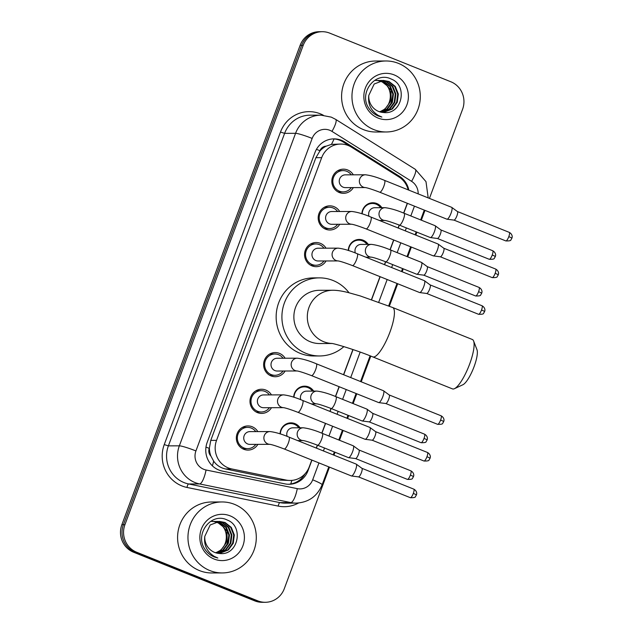 <?xml version="1.0" encoding="UTF-8"?>
<svg xmlns="http://www.w3.org/2000/svg" width="634" height="634" viewBox="0 0 634 634"><rect width="100%" height="100%" fill="white"/><g stroke="black" fill="none" stroke-linecap="round" stroke-linejoin="round"><path stroke-width="0.95" d="M280.069 433.87A11.357 10.937 -90.2 0 1 290.966 422.846A11.357 10.937 -90.2 0 1 294.937 423.615A11.357 10.937 -90.2 0 1 300.017 427.791M300.056 440.567A11.357 10.937 -90.2 0 1 299.51 441.343M293.708 397.193A11.357 10.937 -90.2 0 1 304.605 386.169A11.357 10.937 -90.2 0 1 308.584 386.93A11.357 10.937 -90.2 0 1 313.664 391.107M313.703 403.89A11.357 10.937 -90.2 0 1 313.148 404.658M348.28 250.47A11.357 10.937 -90.2 0 1 359.177 239.446A11.357 10.937 -90.2 0 1 363.147 240.207A11.357 10.937 -90.2 0 1 368.227 244.383M368.267 257.158A11.357 10.937 -90.2 0 1 367.712 257.935M361.919 213.785A11.357 10.937 -90.2 0 1 372.816 202.761A11.357 10.937 -90.2 0 1 376.786 203.522A11.357 10.937 -90.2 0 1 381.866 207.706M381.906 220.481A11.357 10.937 -90.2 0 1 381.359 221.258M257.864 444.371A12.086 11.634 -90.2 0 1 248.005 450.092A12.086 11.634 -90.2 0 1 243.781 449.276A12.086 11.634 -90.2 0 1 236.53 435.812A12.086 11.634 -90.2 0 1 247.934 425.929A12.086 11.634 -90.2 0 1 252.158 426.737A12.086 11.634 -90.2 0 1 257.824 431.596M271.503 407.686A12.086 11.634 -90.2 0 1 261.652 413.408A12.086 11.634 -90.2 0 1 257.42 412.599A12.086 11.634 -90.2 0 1 250.176 399.127A12.086 11.634 -90.2 0 1 261.573 389.244A12.086 11.634 -90.2 0 1 265.804 390.061A12.086 11.634 -90.2 0 1 271.463 394.911M285.142 371.009A12.086 11.634 -90.2 0 1 275.291 376.731A12.086 11.634 -90.2 0 1 271.059 375.914A12.086 11.634 -90.2 0 1 263.815 362.45A12.086 11.634 -90.2 0 1 275.219 352.567A12.086 11.634 -90.2 0 1 279.443 353.376A12.086 11.634 -90.2 0 1 285.11 358.226M326.066 260.962A12.086 11.634 -90.2 0 1 316.215 266.684A12.086 11.634 -90.2 0 1 311.983 265.876A12.086 11.634 -90.2 0 1 304.74 252.403A12.086 11.634 -90.2 0 1 316.144 242.521A12.086 11.634 -90.2 0 1 320.368 243.337A12.086 11.634 -90.2 0 1 326.034 248.187M339.713 224.285A12.086 11.634 -90.2 0 1 329.854 230.007A12.086 11.634 -90.2 0 1 325.63 229.191A12.086 11.634 -90.2 0 1 318.379 215.726A12.086 11.634 -90.2 0 1 329.783 205.844A12.086 11.634 -90.2 0 1 334.007 206.652A12.086 11.634 -90.2 0 1 339.673 211.502M353.352 187.601A12.086 11.634 -90.2 0 1 343.501 193.322A12.086 11.634 -90.2 0 1 339.269 192.514A12.086 11.634 -90.2 0 1 332.026 179.042A12.086 11.634 -90.2 0 1 343.422 169.159A12.086 11.634 -90.2 0 1 347.654 169.975A12.086 11.634 -90.2 0 1 353.312 174.826M408.185 189.867A21.294 20.502 89.8 0 0 398.921 176.934L351.394 147.12A21.294 20.502 89.8 0 0 348.185 145.487A21.294 20.502 89.8 0 0 340.735 144.053A21.294 20.502 89.8 0 0 321.676 157.668L216.543 440.368A21.294 20.502 89.8 0 0 231.711 468.946L286.18 480.081A21.294 20.502 89.8 0 0 290.198 480.477A21.294 20.502 89.8 0 0 309.257 466.862L311.793 460.046M210.892 456.036A21.294 20.502 -90.2 0 1 209.402 448.032L209.268 448.381A7.101 6.831 89.8 0 0 210.892 456.036L213.65 461.132C216.582 465.269 220.529 467.876 225.466 468.962L279.935 480.096L290.198 480.477M340.735 144.053L331.447 144.386L326.13 146.185A7.101 6.831 89.8 0 0 319.972 150.718A21.294 2.092 -159.6 0 0 316.453 149.347M319.972 150.718L319.837 151.066A21.294 20.502 -90.2 0 1 326.13 146.185M319.837 151.066L315.898 157.684L210.765 440.384L209.402 448.032M316.247 448.064L317.341 445.139M321.795 433.157L325.44 423.361M329.894 411.387L330.98 408.454M335.434 396.48L339.079 386.685M343.533 374.702L352.892 349.532M371.461 299.613L380.004 276.638M384.458 264.655L385.543 261.731M390.005 249.756L393.643 239.961M398.097 227.978L399.19 225.054M403.644 213.072L407.29 203.276M329.49 467.147L284.301 588.677A21.294 20.502 -90.2 0 1 265.242 602.292A21.294 20.502 -90.2 0 1 257.792 600.858L136.667 552.23L135.129 552.238A21.294 20.502 -90.2 0 1 123.392 524.69L301.673 45.323A21.294 20.502 -90.2 0 1 320.733 31.708A21.294 20.502 -90.2 0 0 301.673 45.323L123.392 524.69A21.294 20.502 -90.2 0 0 135.129 552.238L256.255 600.866L135.129 552.238L133.6 552.238A21.294 20.502 -90.2 0 1 121.863 524.698L300.136 45.323A21.294 20.502 -90.2 0 1 319.195 31.708L322.27 31.7A21.294 20.502 -90.2 0 1 329.72 33.134L450.837 81.762A21.294 20.502 -90.2 0 1 462.574 109.302L429.44 198.402M265.242 602.292L263.704 602.292A21.294 20.502 -90.2 0 1 256.255 600.866A21.294 20.502 -90.2 0 0 263.704 602.292L262.167 602.3A21.294 20.502 -90.2 0 1 254.717 600.866L133.6 552.238M408.835 190.129A21.294 20.502 89.8 0 0 399.357 176.236L344.706 141.945A21.294 20.502 89.8 0 0 341.496 140.312A21.294 20.502 89.8 0 0 334.047 138.878A21.294 20.502 89.8 0 0 314.979 152.493L207.136 442.5A21.294 20.502 89.8 0 0 222.304 471.07L284.943 483.877A21.294 20.502 89.8 0 0 288.961 484.273A21.294 20.502 89.8 0 0 308.021 470.658L311.944 460.11M333.278 138.894A21.294 20.502 -90.2 0 1 339.959 140.312A21.294 20.502 -90.2 0 1 343.168 141.953L397.819 176.236A21.294 20.502 -90.2 0 1 398.144 176.45M136.667 552.23A21.294 20.502 -90.2 0 1 124.93 524.69L303.211 45.315A21.294 20.502 -90.2 0 1 322.27 31.7M424.986 210.385L421.341 220.18M416.887 232.155L415.801 235.087M411.347 247.062L407.702 256.857M403.248 268.84L402.154 271.764M397.7 283.747L389.355 306.198M370.795 356.102L361.229 381.811M356.776 393.785L353.138 403.581M348.676 415.563L347.591 418.488M343.137 430.47L339.491 440.265M335.037 452.248L333.952 455.172M316.406 448.127L317.491 445.203M321.945 433.22L325.591 423.425M330.045 411.442L331.13 408.518L362.125 420.96A6.388 1.609 111.9 0 0 362.228 420.992A6.388 1.609 111.9 0 0 362.291 420.992A6.388 1.609 111.9 0 0 366.238 415.032A6.388 1.609 111.9 0 0 366.983 409.16A6.388 1.609 111.9 0 0 366.888 409.104A6.388 1.609 111.9 0 0 366.721 409.073M335.584 396.535L339.23 386.74M343.683 374.765L353.051 349.58M371.611 299.668L380.154 276.701M384.608 264.719L385.702 261.794L416.696 274.237A6.388 1.609 111.9 0 0 416.792 274.26A6.388 1.609 111.9 0 0 416.855 274.268A6.388 1.609 111.9 0 0 420.802 268.301A6.388 1.609 111.9 0 0 421.547 262.428A6.388 1.609 111.9 0 0 421.451 262.381A6.388 1.609 111.9 0 0 421.293 262.349M390.156 249.812L393.793 240.017M398.255 228.042L399.341 225.11L430.335 237.56A6.388 1.609 111.9 0 0 430.438 237.584A6.388 1.609 111.9 0 0 430.502 237.584A6.388 1.609 111.9 0 0 434.441 231.624A6.388 1.609 111.9 0 0 435.186 225.752A6.388 1.609 111.9 0 0 435.098 225.696A6.388 1.609 111.9 0 0 434.932 225.672M403.795 213.135L407.44 203.34M304.986 473.867A21.294 20.502 -90.2 0 1 288.193 484.265M373.814 129.582A35.496 34.173 -90.2 0 1 352.528 90.02A35.496 34.173 -90.2 0 1 386.019 60.983A35.496 34.173 -90.2 0 1 398.437 63.376A35.496 34.173 -90.2 0 1 419.724 102.938A35.496 34.173 -90.2 0 1 386.233 131.975A35.496 34.173 -90.2 0 1 373.814 129.582M386.233 131.975L375.859 132.007A35.496 34.173 -90.2 0 1 363.44 129.613A35.496 34.173 -90.2 0 1 342.154 90.052A35.496 34.173 -90.2 0 1 375.645 61.015L386.019 60.983M383.411 112.503C402.122 115.237 408.233 85.368 391.36 79.115C375.265 70.739 358.258 93.19 368.861 108.232C371.247 111.822 374.385 114.405 378.268 115.998L381.85 117.052L378.316 115.443C370.835 110.665 367.665 103.976 368.798 95.377A16.04 15.446 -90.2 0 0 378.641 111.449A16.04 15.446 -90.2 0 0 383.411 112.503M394.15 74.891A23.141 22.277 -90.2 0 1 406.909 104.824A23.141 22.277 -90.2 0 1 378.094 118.067A23.141 22.277 -90.2 0 1 365.342 88.134A23.141 22.277 -90.2 0 1 394.15 74.891M383.055 112.487L391.749 108.985L396.662 102.272L397.716 94.014L394.681 86.422L388.428 81.524L383.261 80.447M383.356 112.503L392.359 108.985L397.272 102.272L398.326 94.014L395.291 86.422L389.038 81.524L383.57 80.447L374.187 83.997L368.798 95.377M381.858 112.337L389.308 108.993L394.221 102.28L395.275 94.022L392.248 86.43L385.987 81.532L382.04 80.534M382.159 112.384L389.918 108.985L394.831 102.28L395.885 94.022L392.85 86.43L386.597 81.532L382.35 80.502M380.654 112.099L386.867 109L391.78 102.288L392.834 94.03L389.807 86.438L383.546 81.54L380.828 80.724M380.955 112.17L387.477 108.993L392.391 102.288L393.445 94.03L390.417 86.438L384.156 81.54L381.129 80.661M379.608 81.025L381.113 81.548C394.071 85.978 393.191 107.907 379.592 111.695A16.04 15.446 -90.2 0 1 379.449 111.75M379.75 111.846L385.036 109L389.95 102.296L391.012 94.038L387.976 86.446L381.723 81.548L379.909 80.938M381.739 80.502L380.82 80.455M382.04 80.478L380.519 80.455M380.519 80.669L379.608 80.542M379.298 80.51L378.387 80.463M380.82 80.613L379.909 80.51M379.6 80.486L378.078 80.463M379.298 80.938L378.387 80.732M378.078 80.676L377.167 80.55M376.858 80.518L375.946 80.47M379.608 80.859L378.688 80.669M378.387 80.621L377.468 80.518M377.167 80.494L375.637 80.47M382.373 80.502L390.996 90.242L391.178 103.619M209.814 570.552A35.496 34.173 -90.2 0 1 188.528 530.991A35.496 34.173 -90.2 0 1 222.019 501.954A35.496 34.173 -90.2 0 1 234.445 504.339A35.496 34.173 -90.2 0 1 255.732 543.909A35.496 34.173 -90.2 0 1 222.241 572.938A35.496 34.173 -90.2 0 1 209.814 570.552M222.241 572.938L211.867 572.97A35.496 34.173 -90.2 0 1 199.448 570.584A35.496 34.173 -90.2 0 1 178.154 531.023A35.496 34.173 -90.2 0 1 211.653 501.985L222.019 501.954M219.419 553.474C238.13 556.208 244.241 526.339 227.368 520.086C211.273 511.701 194.258 534.161 204.861 549.195C207.247 552.785 210.385 555.376 214.268 556.969L217.85 558.023L214.316 556.406C206.843 551.635 203.672 544.947 204.798 536.348A16.04 15.446 -90.2 0 0 214.641 552.42A16.04 15.446 -90.2 0 0 219.419 553.474M230.158 515.862A23.141 22.277 -90.2 0 1 242.909 545.795A23.141 22.277 -90.2 0 1 214.102 559.037A23.141 22.277 -90.2 0 1 201.35 529.105A23.141 22.277 -90.2 0 1 230.158 515.862M219.063 553.45L227.749 549.955L232.662 543.243L233.724 534.985L230.689 527.393L224.436 522.495L219.269 521.417M219.364 553.474L228.359 549.947L233.272 543.243L234.334 534.985L231.299 527.393L225.046 522.495L219.57 521.417L210.195 524.968L204.798 536.348M217.858 553.308L225.308 549.963L230.229 543.251L231.283 534.993L228.248 527.401L221.995 522.503L218.048 521.505M218.159 553.355L225.918 549.955L230.839 543.251L231.893 534.993L228.858 527.401L222.605 522.503L218.35 521.473M216.654 553.07L222.875 549.963L227.788 543.259L228.842 535.001L225.807 527.409L219.554 522.511L216.828 521.695M216.955 553.133L223.477 549.963L228.398 543.259L229.453 535.001L226.417 527.409L220.164 522.511L217.137 521.631M215.615 521.996L217.113 522.519C230.071 526.949 229.191 548.87 215.6 552.666A16.04 15.446 -90.2 0 1 215.449 552.713M215.75 552.816L221.044 549.971L225.958 543.267L227.012 535.009L223.976 527.409L217.724 522.511L215.917 521.909M217.739 521.473L216.828 521.425M218.048 521.449L216.519 521.425M216.527 521.631L215.608 521.505M215.306 521.481L214.387 521.433M216.828 521.584L215.917 521.481M215.608 521.457L214.086 521.433M215.306 521.909L214.387 521.695M214.086 521.639L213.167 521.513M212.866 521.489L211.946 521.441M215.608 521.83L214.696 521.639M214.387 521.592L213.476 521.481M213.167 521.465L211.645 521.441M218.373 521.465L226.996 531.213L227.186 544.59M473.598 340.989L476.982 349.738A19.519 4.921 111.9 0 1 474.058 366.729A19.519 4.921 111.9 0 1 462.939 384.719L454.443 388.69A26.62 6.712 -68.1 0 0 469.604 364.17A26.62 6.712 -68.1 0 0 473.598 340.989A26.62 6.712 -68.1 0 0 472.314 339.483L392.628 307.498A26.62 6.712 111.9 0 1 389.918 332.176A26.62 6.712 111.9 0 1 372.792 356.902L452.478 388.896A26.62 6.712 -68.1 0 0 454.443 388.69M331.851 343.469A26.62 25.629 89.8 0 1 323.705 341.71A26.62 25.629 89.8 0 1 309.035 307.276A26.62 25.629 89.8 0 1 332.858 290.261L319.417 290.301A26.62 25.629 89.8 0 0 294.295 312.071A26.62 25.629 89.8 0 0 310.264 341.75A26.62 25.629 89.8 0 0 319.576 343.541L332.018 343.501M343.897 346.616A39.039 37.588 -90.2 0 1 319.615 355.959A39.039 37.588 -90.2 0 1 305.953 353.336A39.039 37.588 -90.2 0 1 282.534 309.812A39.039 37.588 -90.2 0 1 319.377 277.874A39.039 37.588 -90.2 0 1 333.04 280.497A39.039 37.588 -90.2 0 1 349.017 292.765M319.615 355.959L313.846 355.975A39.039 37.588 -90.2 0 1 300.191 353.352A39.039 37.588 -90.2 0 1 276.773 309.828A39.039 37.588 -90.2 0 1 313.616 277.89L319.377 277.874M351.26 174.826A10.651 10.247 89.8 0 0 346.774 171.315A10.651 10.247 89.8 0 0 343.042 170.594A10.651 10.247 89.8 0 0 333.001 179.303A10.651 10.247 89.8 0 0 339.38 191.175A10.651 10.247 89.8 0 0 343.113 191.888A10.651 10.247 89.8 0 0 351.299 187.609M345.364 174.849A6.388 6.15 89.8 0 0 343.168 187.196A6.388 6.15 89.8 0 0 345.403 187.624L365.39 187.561A6.388 6.15 89.8 0 1 359.644 179.248A6.388 6.15 89.8 0 1 365.493 174.786L345.364 174.849M451.511 207.302A6.388 1.609 111.9 0 1 451.677 207.326A6.388 1.609 111.9 0 1 451.765 207.381A6.388 1.609 111.9 0 1 451.02 213.254A6.388 1.609 111.9 0 1 447.081 219.213A6.388 1.609 111.9 0 1 447.018 219.213A6.388 1.609 111.9 0 1 446.915 219.19L379.726 192.213C372.412 189.431 367.617 187.878 365.335 187.561L365.533 187.561M457.391 211.534A4.612 1.165 111.9 0 1 457.455 211.574A4.612 1.165 111.9 0 1 456.916 215.814A4.612 1.165 111.9 0 1 454.071 220.117A4.612 1.165 111.9 0 1 454.023 220.117A4.612 1.165 111.9 0 1 453.984 220.109L505.837 240.928C509.324 241.023 511.02 240.651 510.917 239.818L511.884 238.257A4.612 0.452 -159.6 0 0 508.809 236.648A4.612 1.165 111.9 0 1 505.837 240.928M337.613 211.51A10.651 10.247 89.8 0 0 333.127 207.992A10.651 10.247 89.8 0 0 329.403 207.278A10.651 10.247 89.8 0 0 319.354 215.988A10.651 10.247 89.8 0 0 325.741 227.86A10.651 10.247 89.8 0 0 329.466 228.573A10.651 10.247 89.8 0 0 337.653 224.285M331.725 211.526A6.388 6.15 89.8 0 0 329.522 223.873A6.388 6.15 89.8 0 0 331.756 224.309L351.751 224.246A6.388 6.15 89.8 0 1 346.005 215.932A6.388 6.15 89.8 0 1 351.854 211.471L331.725 211.526M437.872 243.979A6.388 1.609 111.9 0 1 438.031 244.011A6.388 1.609 111.9 0 1 438.126 244.058A6.388 1.609 111.9 0 1 437.381 249.931A6.388 1.609 111.9 0 1 433.434 255.898A6.388 1.609 111.9 0 1 433.371 255.89A6.388 1.609 111.9 0 1 433.276 255.867L366.08 228.89C358.773 226.108 353.97 224.555 351.696 224.238L351.894 224.246M443.745 248.219A4.612 1.165 111.9 0 1 443.816 248.251A4.612 1.165 111.9 0 1 443.277 252.491A4.612 1.165 111.9 0 1 440.424 256.802A4.612 1.165 111.9 0 1 440.384 256.802A4.612 1.165 111.9 0 1 440.337 256.794L492.198 277.613C495.685 277.7 497.373 277.327 497.27 276.495L498.245 274.942A4.612 0.452 -159.6 0 0 495.162 273.325A4.612 1.165 111.9 0 1 492.198 277.613M323.974 248.195A10.651 10.247 89.8 0 0 319.488 244.676A10.651 10.247 89.8 0 0 315.764 243.955A10.651 10.247 89.8 0 0 305.715 252.665A10.651 10.247 89.8 0 0 312.102 264.536A10.651 10.247 89.8 0 0 315.827 265.25A10.651 10.247 89.8 0 0 324.014 260.97M338.247 260.923L338.049 260.923C340.331 261.24 345.126 262.793 352.441 265.575A6.388 1.609 111.9 0 0 356.411 260.011A6.388 1.609 111.9 0 0 356.554 259.639A6.388 1.609 111.9 0 0 357.204 253.719C349.952 250.66 343.62 248.805 338.207 248.148L318.078 248.211A6.388 6.15 89.8 0 0 315.883 260.558A6.388 6.15 89.8 0 0 318.117 260.986L338.104 260.923M424.225 280.664A6.388 1.609 111.9 0 1 424.392 280.688A6.388 1.609 111.9 0 1 424.487 280.743A6.388 1.609 111.9 0 1 423.742 286.616A6.388 1.609 111.9 0 1 419.795 292.575A6.388 1.609 111.9 0 1 419.732 292.575A6.388 1.609 111.9 0 1 419.629 292.551L352.441 265.575M430.106 284.896A4.612 1.165 111.9 0 1 430.169 284.935A4.612 1.165 111.9 0 1 429.63 289.175A4.612 1.165 111.9 0 1 426.785 293.487A4.612 1.165 111.9 0 1 426.737 293.479A4.612 1.165 111.9 0 1 426.698 293.471L478.559 314.298C482.038 314.385 483.734 314.012 483.631 313.18L484.598 311.619A4.612 0.452 -159.6 0 0 481.523 310.01A4.612 1.165 111.9 0 1 478.559 314.298M283.049 358.234A10.651 10.247 89.8 0 0 278.564 354.715A10.651 10.247 89.8 0 0 274.839 354.002A10.651 10.247 89.8 0 0 264.79 362.711A10.651 10.247 89.8 0 0 271.178 374.583A10.651 10.247 89.8 0 0 274.902 375.296A10.651 10.247 89.8 0 0 283.089 371.017M297.322 370.969L297.124 370.961C299.406 371.286 304.201 372.832 311.516 375.613A6.388 1.609 111.9 0 0 315.478 370.058A6.388 1.609 111.9 0 0 315.621 369.685A6.388 1.609 111.9 0 0 316.279 363.757C309.027 360.706 302.695 358.852 297.283 358.194L277.153 358.25A6.388 6.15 89.8 0 0 274.958 370.605A6.388 6.15 89.8 0 0 277.193 371.033L297.18 370.969M383.301 390.702A6.388 1.609 111.9 0 1 383.467 390.734A6.388 1.609 111.9 0 1 383.554 390.79A6.388 1.609 111.9 0 1 382.817 396.662A6.388 1.609 111.9 0 1 378.87 402.622A6.388 1.609 111.9 0 1 378.807 402.622A6.388 1.609 111.9 0 1 378.704 402.59L311.516 375.613M440.598 420.049A4.612 1.165 111.9 0 0 441.066 415.777L389.213 394.958A4.612 1.165 111.9 0 1 389.244 394.982A4.612 1.165 111.9 0 1 388.705 399.222A4.612 1.165 111.9 0 1 385.86 403.525A4.612 1.165 111.9 0 1 385.813 403.525A4.612 1.165 111.9 0 1 385.773 403.517L437.634 424.336C441.113 424.423 442.809 424.051 442.706 423.227L443.673 421.665A4.612 0.452 -159.6 0 0 440.598 420.049A4.612 1.165 111.9 0 1 437.634 424.336M269.41 394.919A10.651 10.247 89.8 0 0 264.925 391.4A10.651 10.247 89.8 0 0 261.192 390.679A10.651 10.247 89.8 0 0 251.151 399.396A10.651 10.247 89.8 0 0 257.531 411.26A10.651 10.247 89.8 0 0 261.263 411.981A10.651 10.247 89.8 0 0 269.45 407.694M283.683 407.654L283.485 407.646C285.768 407.963 290.562 409.516 297.877 412.298A6.388 1.609 111.9 0 0 301.839 406.735A6.388 1.609 111.9 0 0 301.982 406.362A6.388 1.609 111.9 0 0 302.632 400.442C295.389 397.391 289.056 395.529 283.644 394.871L263.514 394.934A6.388 6.15 89.8 0 0 261.319 407.282A6.388 6.15 89.8 0 0 263.554 407.71L283.541 407.654M369.662 427.387A6.388 1.609 111.9 0 1 369.828 427.419A6.388 1.609 111.9 0 1 369.915 427.467A6.388 1.609 111.9 0 1 369.17 433.339A6.388 1.609 111.9 0 1 365.232 439.307A6.388 1.609 111.9 0 1 365.168 439.299A6.388 1.609 111.9 0 1 365.065 439.275L297.877 412.298M375.534 431.619A4.612 1.165 111.9 0 1 375.605 431.659A4.612 1.165 111.9 0 1 375.066 435.899A4.612 1.165 111.9 0 1 372.221 440.21A4.612 1.165 111.9 0 1 372.174 440.202A4.612 1.165 111.9 0 1 372.134 440.194L423.988 461.021C427.474 461.108 429.163 460.736 429.067 459.904L430.034 458.342A4.612 0.452 -159.6 0 0 426.959 456.734A4.612 1.165 111.9 0 1 423.988 461.021M255.764 431.596A10.651 10.247 89.8 0 0 251.278 428.077A10.651 10.247 89.8 0 0 247.553 427.364A10.651 10.247 89.8 0 0 237.504 436.073A10.651 10.247 89.8 0 0 243.892 447.945A10.651 10.247 89.8 0 0 247.617 448.658A10.651 10.247 89.8 0 0 255.803 444.379M249.875 431.619A6.388 6.15 89.8 0 0 247.672 443.966A6.388 6.15 89.8 0 0 249.907 444.394L269.902 444.331A6.388 6.15 89.8 0 1 264.156 436.018A6.388 6.15 89.8 0 1 270.005 431.556L249.875 431.619M356.015 464.064A6.388 1.609 111.9 0 1 356.181 464.096A6.388 1.609 111.9 0 1 356.276 464.151A6.388 1.609 111.9 0 1 355.531 470.024A6.388 1.609 111.9 0 1 351.585 475.983A6.388 1.609 111.9 0 1 351.521 475.983A6.388 1.609 111.9 0 1 351.418 475.952L284.23 448.983C276.923 446.193 272.121 444.648 269.846 444.323L270.044 444.331M361.895 468.304A4.612 1.165 111.9 0 1 361.966 468.344A4.612 1.165 111.9 0 1 361.428 472.584A4.612 1.165 111.9 0 1 358.575 476.887A4.612 1.165 111.9 0 1 358.535 476.887A4.612 1.165 111.9 0 1 358.487 476.879L410.349 497.698C413.836 497.785 415.524 497.421 415.421 496.588L416.395 495.027A4.612 0.452 -159.6 0 0 413.313 493.418A4.612 1.165 111.9 0 1 410.349 497.698M380.646 207.706A10.651 10.247 89.8 0 0 376.16 204.188A10.651 10.247 89.8 0 0 372.435 203.474A10.651 10.247 89.8 0 0 362.22 213.88M385.163 220.473L384.965 220.466C387.247 220.783 392.042 222.336 399.357 225.118A6.388 1.609 111.9 0 0 403.319 219.554A6.388 1.609 111.9 0 0 403.462 219.182A6.388 1.609 111.9 0 0 404.112 213.262C396.868 210.211 390.536 208.348 385.123 207.69L374.749 207.722A6.388 6.15 89.8 0 0 368.996 216.305M492.23 255.019A4.612 1.165 111.9 0 0 492.697 250.739L440.844 229.92A4.612 1.165 111.9 0 1 440.876 229.944A4.612 1.165 111.9 0 1 440.337 234.184A4.612 1.165 111.9 0 1 437.492 238.487A4.612 1.165 111.9 0 1 437.444 238.487A4.612 1.165 111.9 0 1 437.405 238.479L489.258 259.298C492.745 259.393 494.441 259.021 494.338 258.189L495.305 256.627A4.612 0.452 -159.6 0 0 492.23 255.019A4.612 1.165 111.9 0 1 489.258 259.298M367.007 244.391A10.651 10.247 89.8 0 0 362.513 240.872A10.651 10.247 89.8 0 0 358.789 240.151A10.651 10.247 89.8 0 0 348.573 250.565M371.524 257.15L371.326 257.142C373.6 257.467 378.403 259.013 385.71 261.802A6.388 1.609 111.9 0 0 389.68 256.239A6.388 1.609 111.9 0 0 389.823 255.867A6.388 1.609 111.9 0 0 390.473 249.939C383.221 246.888 376.897 245.033 371.484 244.375L361.111 244.407A6.388 6.15 89.8 0 0 355.349 252.99M427.165 266.589A4.612 1.165 111.9 0 1 427.237 266.621A4.612 1.165 111.9 0 1 426.698 270.861A4.612 1.165 111.9 0 1 423.845 275.172A4.612 1.165 111.9 0 1 423.805 275.172A4.612 1.165 111.9 0 1 423.758 275.164L475.619 295.983C479.106 296.07 480.794 295.698 480.691 294.865L481.666 293.312A4.612 0.452 -159.6 0 0 478.583 291.695A4.612 1.165 111.9 0 1 475.619 295.983M312.435 391.115A10.651 10.247 89.8 0 0 307.95 387.596A10.651 10.247 89.8 0 0 304.225 386.883A10.651 10.247 89.8 0 0 294.01 397.288M316.952 403.874L316.754 403.874C319.037 404.191 323.831 405.744 331.146 408.526A6.388 1.609 111.9 0 0 335.109 402.962A6.388 1.609 111.9 0 0 335.251 402.59A6.388 1.609 111.9 0 0 335.909 396.67C328.658 393.611 322.326 391.757 316.913 391.099L306.539 391.13A6.388 6.15 89.8 0 0 300.785 399.713M372.602 413.313A4.612 1.165 111.9 0 1 372.665 413.352A4.612 1.165 111.9 0 1 372.126 417.592A4.612 1.165 111.9 0 1 369.281 421.895A4.612 1.165 111.9 0 1 369.234 421.895A4.612 1.165 111.9 0 1 369.194 421.887L421.055 442.706C424.534 442.794 426.23 442.421 426.127 441.597L427.094 440.036A4.612 0.452 -159.6 0 0 424.019 438.419A4.612 1.165 111.9 0 1 421.055 442.706M298.796 427.791A10.651 10.247 89.8 0 0 294.311 424.273A10.651 10.247 89.8 0 0 290.586 423.56A10.651 10.247 89.8 0 0 280.371 433.973M353.083 445.757A6.388 1.609 111.9 0 1 353.249 445.789A6.388 1.609 111.9 0 1 353.336 445.837A6.388 1.609 111.9 0 1 352.591 451.709A6.388 1.609 111.9 0 1 348.652 457.677A6.388 1.609 111.9 0 1 348.589 457.669A6.388 1.609 111.9 0 1 348.486 457.645L317.507 445.203A6.388 1.609 111.9 0 0 321.47 439.647A6.388 1.609 111.9 0 0 321.612 439.275A6.388 1.609 111.9 0 0 322.262 433.347C315.019 430.296 308.687 428.441 303.274 427.784L292.9 427.815A6.388 6.15 89.8 0 0 287.147 436.398M358.955 449.989A4.612 1.165 111.9 0 1 359.026 450.029A4.612 1.165 111.9 0 1 358.487 454.269A4.612 1.165 111.9 0 1 355.642 458.58A4.612 1.165 111.9 0 1 355.595 458.572A4.612 1.165 111.9 0 1 355.555 458.564L407.408 479.391C410.895 479.478 412.591 479.106 412.488 478.274L413.455 476.713A4.612 0.452 -159.6 0 0 410.38 475.104A4.612 1.165 111.9 0 1 407.408 479.391M212.39 465.855A21.294 5.651 -78.4 0 0 213.65 461.132M331.447 144.386A21.294 4.921 -57.9 0 0 334.055 138.941M290.737 483.988A21.294 5.651 -78.4 0 0 291.838 480.406M209.268 448.381A21.294 2.092 -159.6 0 0 205.971 447.089M315.898 157.684L321.676 157.668M279.935 480.096L286.18 480.081M225.466 468.962L231.711 468.946M210.765 440.384L216.543 440.368M121.863 524.698L124.93 524.69M300.136 45.323L303.211 45.315M254.717 600.866L257.792 600.858M418.171 193.877A14.194 13.671 89.8 0 0 411.577 181.332L331.97 131.389A14.194 13.671 89.8 0 0 329.831 130.295A14.194 13.671 89.8 0 0 312.158 138.426L195.93 450.94A14.194 13.671 89.8 0 0 203.76 469.303A14.194 13.671 89.8 0 0 206.05 469.992L297.283 488.64A14.194 13.671 89.8 0 0 312.673 479.827L318.957 462.923M297.283 488.64A14.194 3.764 -78.4 0 1 290.808 502.58L199.567 483.932A28.395 27.333 -90.2 0 1 194.995 482.553A28.395 27.333 -90.2 0 1 179.343 445.837L295.571 133.314A28.395 27.333 -90.2 0 1 320.978 115.158L310.034 115.19A28.395 27.333 89.8 0 0 284.618 133.346L168.39 445.868A28.395 27.333 89.8 0 0 184.042 482.593A28.395 27.333 89.8 0 0 188.623 483.964L279.856 502.611A28.395 27.333 89.8 0 0 285.221 503.15L296.165 503.119A28.395 27.333 -90.2 0 1 290.808 502.58L279.856 502.611A3.55 0.943 101.6 0 0 278.239 506.098L186.998 487.451A31.946 30.749 -90.2 0 1 164.246 444.592L280.474 132.07L284.618 133.346L295.571 133.314A14.194 1.395 20.4 0 1 312.158 138.426M186.998 487.451A3.55 0.943 101.6 0 1 188.623 483.964L199.567 483.932A14.194 3.764 -78.4 0 0 206.05 469.992M280.474 132.07A31.946 30.749 -90.2 0 1 320.233 113.795A31.946 30.749 -90.2 0 1 323.348 115.253M298.535 503.008A31.946 30.749 -90.2 0 1 278.239 506.098M195.93 450.94A14.194 1.395 20.4 0 0 179.343 445.837L168.39 445.868L164.246 444.592M323.411 450.94L324.505 448.016M328.959 436.034L332.604 426.238M337.058 414.264L338.144 411.331M342.598 399.357L346.243 389.561M350.697 377.579L360.175 352.084M378.736 302.188L387.168 279.515M391.622 267.532L392.708 264.608M397.169 252.625L400.807 242.838M405.261 230.855L406.354 227.931M410.808 215.948L414.454 206.153M312.673 479.827A14.194 1.395 20.4 0 1 322.135 484.788L328.8 466.87M411.577 181.332A14.194 3.281 -57.9 0 0 415.278 169.31L335.671 119.374A14.194 3.281 -57.9 0 1 331.97 131.389M343.168 141.953L344.706 141.945M397.819 176.236L399.357 176.236M307.411 470.658L308.021 470.658M511.884 238.257L512.137 237.219C512.232 237.576 512.763 234.271 509.276 232.369A4.612 1.165 111.9 0 1 508.809 236.648M365.493 174.786C370.906 175.444 377.238 177.298 384.481 180.357A6.388 1.609 111.9 0 1 383.832 186.277A6.388 1.609 111.9 0 1 383.689 186.65A6.388 1.609 111.9 0 1 379.726 192.213M498.245 274.942L498.498 273.896C498.593 274.26 499.124 270.956 495.637 269.046A4.612 1.165 111.9 0 1 495.162 273.325M351.854 211.471C357.267 212.128 363.591 213.983 370.842 217.034A6.388 1.609 111.9 0 1 370.193 222.962A6.388 1.609 111.9 0 1 370.05 223.334A6.388 1.609 111.9 0 1 366.08 228.89M484.598 311.619L484.851 310.581C484.955 310.937 485.486 307.633 481.991 305.731A4.612 1.165 111.9 0 1 481.523 310.01M338.207 248.148A6.388 6.15 89.8 0 0 336.012 260.495A6.388 6.15 89.8 0 0 338.088 260.923M297.283 358.194A6.388 6.15 89.8 0 0 295.087 370.541A6.388 6.15 89.8 0 0 297.164 370.969M430.034 458.342L430.288 457.304C430.383 457.669 430.914 454.364 427.427 452.454A4.612 1.165 111.9 0 1 426.959 456.734M283.644 394.871A6.388 6.15 89.8 0 0 281.448 407.218A6.388 6.15 89.8 0 0 283.525 407.646M416.395 495.027L416.649 493.989C416.744 494.346 417.275 491.041 413.788 489.139A4.612 1.165 111.9 0 1 413.313 493.418M270.005 431.556C275.418 432.214 281.742 434.068 288.993 437.119A6.388 1.609 111.9 0 1 288.343 443.047A6.388 1.609 111.9 0 1 288.201 443.42A6.388 1.609 111.9 0 1 284.23 448.983M385.123 207.69A6.388 6.15 89.8 0 0 382.928 220.038A6.388 6.15 89.8 0 0 385.004 220.466M481.666 293.312L481.919 292.266C482.014 292.631 482.545 289.326 479.058 287.416A4.612 1.165 111.9 0 1 478.583 291.695M371.484 244.375A6.388 6.15 89.8 0 0 369.281 256.722A6.388 6.15 89.8 0 0 371.365 257.15L365.802 257.166M427.094 440.036L427.348 438.99C427.451 439.354 427.982 436.049 424.487 434.147A4.612 1.165 111.9 0 1 424.019 438.419M316.913 391.099A6.388 6.15 89.8 0 0 314.718 403.446A6.388 6.15 89.8 0 0 316.794 403.874L311.239 403.898M413.455 476.713L413.709 475.674C413.804 476.039 414.335 472.734 410.848 470.824A4.612 1.165 111.9 0 1 410.38 475.104M303.274 427.784A6.388 6.15 89.8 0 0 301.079 440.131A6.388 6.15 89.8 0 0 303.155 440.559L297.592 440.575M335.671 119.374L331.281 117.132L320.978 115.158M296.165 503.119C308.568 502.445 317.23 496.335 322.135 484.788M333.254 454.895L334.34 451.963M338.802 439.988L342.439 430.193M346.893 418.21L347.987 415.286M352.441 403.303L356.086 393.508M360.54 381.533L370.097 355.832M388.658 305.921L397.011 283.469M401.465 271.487L402.55 268.562M407.004 256.58L410.65 246.784M415.104 234.802L416.189 231.878M420.651 219.895L424.289 210.108M428.196 197.903L425.993 181.641L415.278 169.31M383.57 80.447L382.96 80.447M219.57 521.417L218.96 521.417M332.858 290.261C336.947 290.221 342.202 291.03 348.629 292.67L360.199 295.927L392.628 307.498M331.598 343.43C333.547 343.303 356.459 350.079 372.792 356.902M343.042 170.594L337.93 170.609M454.023 220.117L447.018 219.213M343.113 191.888L337.993 191.904M384.481 180.357L451.677 207.326M457.455 211.574L451.765 207.381M509.276 232.369L457.423 211.55M329.403 207.278L324.291 207.294M440.384 256.802L433.371 255.89M329.466 228.573L324.354 228.589M370.842 217.034L438.031 244.011M443.816 248.251L438.126 244.058M495.637 269.046L443.784 248.227M315.764 243.955L310.652 243.971M426.737 293.479L419.732 292.575M315.827 265.25L310.715 265.266M357.204 253.719L424.392 280.688M430.169 284.935L424.487 280.743M481.991 305.731L430.137 284.912M441.066 415.777C444.561 417.679 444.03 420.984 443.927 420.619L443.673 421.665M274.839 354.002L269.727 354.018M385.813 403.525L378.807 402.622M274.902 375.296L269.791 375.312M316.279 363.757L383.467 390.734M389.244 394.982L383.554 390.79M261.192 390.679L256.081 390.695M372.174 440.202L365.168 439.299M261.263 411.981L256.144 411.997M302.632 400.442L369.828 427.419M375.605 431.659L369.915 427.467M427.427 452.454L375.574 431.635M247.553 427.364L242.442 427.379M358.535 476.887L351.521 475.983M247.617 448.658L242.505 448.674M288.993 437.119L356.181 464.096M361.966 468.344L356.276 464.151M413.788 489.139L361.935 468.32M492.697 250.739C496.184 252.641 495.653 255.946 495.558 255.589L495.305 256.627M372.435 203.474L369.012 203.482M437.444 238.487L430.438 237.584M379.441 220.489L385.02 220.473M404.112 213.262L435.098 225.696M440.876 229.944L435.186 225.752M358.789 240.151L355.373 240.167M423.805 275.172L416.792 274.26M390.473 249.939L421.451 262.381M427.237 266.621L421.547 262.428M479.058 287.416L427.205 266.597M304.225 386.883L300.801 386.891M369.234 421.895L362.228 420.992M335.909 396.67L366.888 409.104M372.665 413.352L366.983 409.16M424.487 434.147L372.633 413.328M290.586 423.56L287.162 423.567M355.595 458.572L348.589 457.669M317.507 445.203C310.192 442.421 305.398 440.868 303.115 440.551L303.314 440.559M322.262 433.347L353.249 445.789M359.026 450.029L353.336 445.837M410.848 470.824L358.995 450.005"/></g></svg>
